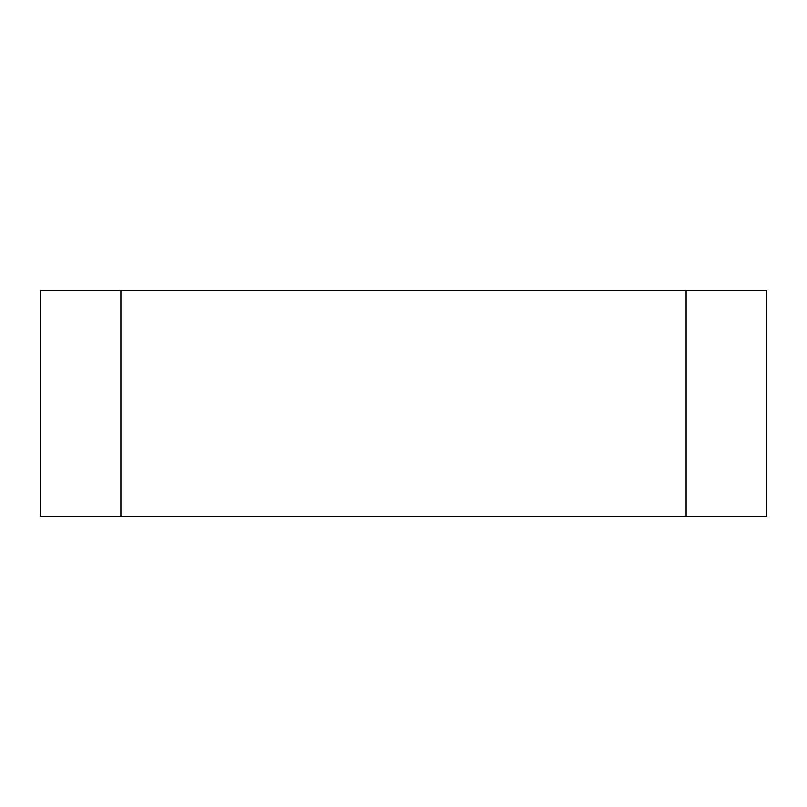 <?xml version="1.0" encoding="UTF-8"?>
<svg xmlns="http://www.w3.org/2000/svg" width="807" height="807" viewBox="0 0 807 807"><rect width="100%" height="100%" fill="white"/><g stroke="black" fill="none" stroke-linecap="round" stroke-linejoin="round"><path stroke-width="1.21" d="M685.95 290.52L685.95 516.48L685.95 290.52L121.05 290.52L121.05 516.48L121.05 290.52L766.65 290.52L685.95 290.52L685.95 516.48L121.05 516.48L766.65 516.48L766.65 290.52L766.65 516.48L685.95 516.48L685.95 290.52M40.35 290.52L40.35 516.48L121.05 516.48L121.05 290.52L40.35 290.52L121.05 290.52L121.05 516.48L40.35 516.48L40.35 290.52"/></g></svg>
